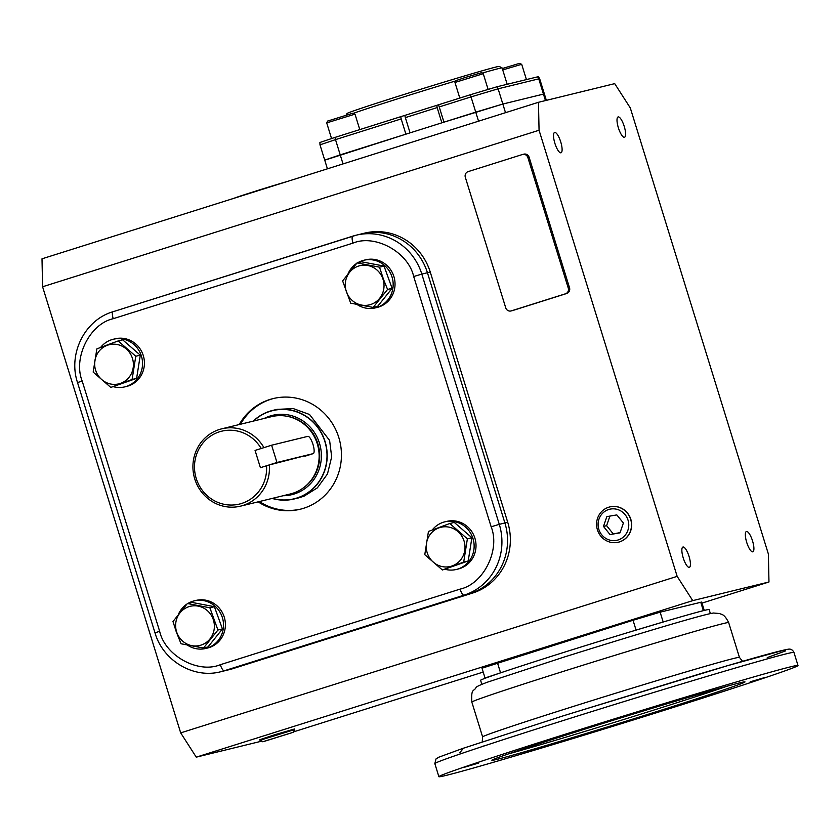 <?xml version="1.0" encoding="UTF-8"?>
<svg xmlns="http://www.w3.org/2000/svg" width="840" height="840" viewBox="0 0 840 840"><rect width="100%" height="100%" fill="white"/><g stroke="black" fill="none" stroke-linecap="round" stroke-linejoin="round"><path stroke-width="1.26" d="M507.181 84.294L502.11 67.935A82.026 1.449 162.8 0 0 502.1 67.914A82.026 1.449 162.8 0 0 482.129 73.111M455.794 80.892A82.026 1.449 162.8 0 0 401.268 97.692A82.026 1.449 162.8 0 0 353.388 113.295M502.1 67.914L499.244 66.413A79.748 1.418 162.8 0 0 401.216 95.361A79.748 1.418 162.8 0 0 346.92 113.568L346.091 115.133M439.236 106.932L438.564 104.769L470.516 94.689L471.03 96.905L439.236 106.932L443.951 122.168L502.845 104.034L543.459 94.101L544.373 93.944L543.459 94.101L545.465 100.59M405.353 117.611L410.067 132.846L441.861 122.819L437.147 107.594L405.353 117.611L404.775 115.416L436.8 105.326L437.147 107.594M325.626 159.904L405.899 134.159L401.184 118.923L335.506 139.629L335.002 137.413L400.754 116.686L401.184 118.923M438.784 105.315L438.564 104.769L436.8 105.326M319.988 144.837L335.506 139.629L340.221 154.865L324.713 160.072L319.988 144.837L319.904 142.485L335.002 137.413M400.754 116.686L404.775 115.416M470.516 94.689L496.892 86.803L537.506 76.87L538.398 76.703L539.658 78.708L538.745 78.865L543.459 94.101L502.845 104.034L475.745 112.14L478.548 121.191M451.584 566.118A20.15 19.331 -103.7 0 0 464.069 541.054A20.15 19.331 -103.7 0 0 439.667 527.625A20.15 19.331 -103.7 0 0 427.182 552.688A20.15 19.331 -103.7 0 0 451.584 566.118M451.742 566.465L463.701 562.065L467.376 538.828L449.757 523.519L428.453 531.447L424.778 554.683L442.397 569.993L451.742 566.465M442.397 569.993L468.216 560.962L471.891 537.726L454.272 522.417L449.757 523.519M467.376 538.828L471.891 537.726M463.701 562.065L468.216 560.962M456.414 569.447L458.283 568.985A24.496 23.499 -103.7 0 0 474.884 538.135A24.496 23.499 -103.7 0 0 446.649 521.409L444.769 521.861A24.496 23.499 76.3 0 1 473.004 538.587A24.496 23.499 76.3 0 1 456.414 569.447A24.496 23.499 76.3 0 1 445.158 569.321M432.201 530.03A24.496 23.499 76.3 0 1 444.769 521.861M608.675 507.234A18.165 17.419 76.3 0 1 611.468 506.615A18.165 17.419 76.3 0 1 630.966 520.443A18.165 17.419 76.3 0 1 620.057 541.706A18.165 17.419 76.3 0 1 619.405 541.926A18.165 17.419 76.3 0 1 597.419 529.819A18.165 17.419 76.3 0 1 608.675 507.234M608.716 509.502A15.95 15.299 76.3 0 1 628.026 520.128A15.95 15.299 76.3 0 1 618.146 539.962A15.95 15.299 76.3 0 1 598.836 529.337A15.95 15.299 76.3 0 1 608.716 509.502M623.385 523.026L616.823 514.909L606.869 516.611L603.477 526.428L610.04 534.555L619.994 532.854L623.385 523.026M610.04 534.555L620.077 532.613M603.477 526.428L606.606 525.672L613.169 533.788M609.913 516.086L606.606 525.672M262.721 741.762L293.181 732.333L263.351 741.647L259.949 740.303L294.641 729.561L294.441 728.973M287.868 733.94L268.023 740.145L287.868 733.94M233.888 198.324A33.033 0.588 -17.2 0 1 255.728 191.1A33.033 0.588 -17.2 0 1 287.091 181.545M502.299 68.534L519.309 63.42L521.692 64.302L502.73 69.92M205.79 648.459L207.669 647.997A24.496 23.499 -103.7 0 0 209.087 647.598A24.496 23.499 -103.7 0 0 224.48 617.883A24.496 23.499 -103.7 0 0 196.025 600.422L194.156 600.873A24.496 23.499 76.3 0 1 222.6 618.345A24.496 23.499 76.3 0 1 207.218 648.06A24.496 23.499 76.3 0 1 205.79 648.459A24.496 23.499 76.3 0 1 187.488 645.13M178.458 614.282A24.496 23.499 76.3 0 1 186.931 604.054M188.044 603.361A24.496 23.499 76.3 0 1 192.728 601.272A24.496 23.499 76.3 0 1 194.156 600.873M124.814 386.873L126.693 386.411A24.496 23.499 -103.7 0 0 143.283 355.551A24.496 23.499 -103.7 0 0 115.049 338.825L113.18 339.286A24.496 23.499 76.3 0 1 141.403 356.013A24.496 23.499 76.3 0 1 124.814 386.873A24.496 23.499 76.3 0 1 113.568 386.747M100.601 347.445A24.496 23.499 76.3 0 1 113.18 339.286M375.438 307.86L377.307 307.398A24.496 23.499 -103.7 0 0 378.735 306.999A24.496 23.499 -103.7 0 0 394.118 277.284A24.496 23.499 -103.7 0 0 365.673 259.812L363.794 260.274A24.496 23.499 76.3 0 1 392.249 277.736A24.496 23.499 76.3 0 1 376.856 307.461A24.496 23.499 76.3 0 1 375.438 307.86A24.496 23.499 76.3 0 1 357.126 304.531M357.693 262.762A24.496 23.499 76.3 0 1 362.376 260.673A24.496 23.499 76.3 0 1 363.794 260.274M348.106 273.683A24.496 23.499 76.3 0 1 356.58 263.456M176.558 631.701A20.15 19.331 -103.7 0 0 200.959 645.13A20.15 19.331 -103.7 0 0 213.444 620.067A20.15 19.331 -103.7 0 0 189.042 606.638A20.15 19.331 -103.7 0 0 176.558 631.701M176.264 631.796L181.031 643.766L203.511 648.029L217.928 630.032L209.874 607.782L187.404 603.519L172.988 621.516L176.264 631.796M203.511 648.029L208.026 646.926L222.442 628.929L214.389 606.679L191.919 602.417L187.404 603.519M209.874 607.782L214.389 606.679M217.928 630.032L222.442 628.929M108.066 345.041A20.15 19.331 -103.7 0 0 95.592 370.104A20.15 19.331 -103.7 0 0 119.984 383.544A20.15 19.331 -103.7 0 0 132.468 358.481A20.15 19.331 -103.7 0 0 108.066 345.041M108.003 344.673L96.862 348.873L93.177 372.11L110.806 387.419L132.101 379.491L135.776 356.255L118.157 340.945L108.003 344.673M110.806 387.419L136.616 378.389L140.291 355.152L122.672 339.843L118.157 340.945M140.291 355.152L135.776 356.255M132.101 379.491L136.616 378.389M383.093 279.468A20.15 19.331 -103.7 0 0 358.691 266.028A20.15 19.331 -103.7 0 0 346.206 291.092A20.15 19.331 -103.7 0 0 370.608 304.531A20.15 19.331 -103.7 0 0 383.093 279.468M383.481 279.342L379.522 267.173L357.053 262.92L342.626 280.906L350.679 303.167L373.149 307.43L387.576 289.433L383.481 279.342M373.149 307.43L377.664 306.317L392.091 288.33L384.038 266.07L361.568 261.807L357.053 262.92M379.522 267.173L384.038 266.07M387.576 289.433L392.091 288.33M326.707 122.892L327.684 121.044L352.611 113.264L354.995 114.135L326.707 122.892L331.538 138.516M454.965 82.457L455.942 80.608L465.014 77.564L481.404 72.723L483.252 73.7L454.965 82.457L459.795 98.07M294.452 729.005L274.554 734.811L259.77 739.725L259.949 740.303M618.44 542.199A18.165 17.419 -103.7 0 0 618.524 542.178A18.165 17.419 -103.7 0 0 619.574 541.884A18.165 17.419 -103.7 0 0 630.987 519.855A18.165 17.419 -103.7 0 0 609.893 506.898A18.165 17.419 -103.7 0 0 609.808 506.919M554.894 143.335A10.647 3.003 -107.5 0 1 554.61 132.468A10.647 3.003 -107.5 0 1 560.731 141.907A10.647 3.003 -107.5 0 1 561.015 152.785A10.647 3.003 -107.5 0 1 554.894 143.335M618.376 127.806A10.647 3.003 -107.5 0 1 618.103 116.939A10.647 3.003 -107.5 0 1 624.225 126.378A10.647 3.003 -107.5 0 1 624.509 137.256A10.647 3.003 -107.5 0 1 618.376 127.806M746.707 542.367A10.647 3.003 -107.5 0 1 746.424 531.5A10.647 3.003 -107.5 0 1 752.546 540.939A10.647 3.003 -107.5 0 1 752.829 551.807A10.647 3.003 -107.5 0 1 746.707 542.367M683.225 557.897A10.647 3.003 -107.5 0 1 682.941 547.029A10.647 3.003 -107.5 0 1 689.062 556.469A10.647 3.003 -107.5 0 1 689.346 567.336A10.647 3.003 -107.5 0 1 683.225 557.897M768.38 554.033L630.294 107.93L614.712 83.643L538.472 102.291L539.059 130.242L677.155 576.356L692.738 600.631L768.968 581.984L768.38 554.033M293.401 731.913L483.2 672.074M701.988 603.099L768.968 581.984M261.597 741.174L196.266 757.155L692.738 600.631M704.256 610.438L701.663 602.07L660.135 612.171L633.034 620.267L482.003 668.199L485.027 677.996L504.042 671.685M677.155 576.356L180.684 732.879L196.266 757.155M539.059 130.242L42.588 286.766L180.684 732.879M232.669 668.714L469.623 593.807A56.963 54.642 -103.7 0 0 504.903 522.974L427.434 272.717A56.963 54.642 -103.7 0 0 361.778 233.825L364.592 233.132A56.963 54.642 76.3 0 1 430.248 272.034L507.717 522.291A56.963 54.642 76.3 0 1 472.437 593.124L232.669 668.714A56.963 54.642 76.3 0 1 229.362 669.638L226.559 670.32A56.963 54.642 -103.7 0 0 229.856 669.396A56.963 54.642 76.3 0 1 226.559 670.32L220.93 671.696A56.963 54.642 -103.7 0 0 224.238 670.772L463.995 595.182A56.963 54.642 -103.7 0 0 499.286 524.349L491.148 526.785L413.69 276.528C408.293 252.116 375.155 233.867 353 243.107L113.232 318.696C89.806 323.82 72.849 357.872 82.183 381.034L159.653 631.292C165.039 655.704 198.188 673.953 220.343 664.702L460.1 589.113C483.536 583.989 500.493 549.948 491.148 526.785M523.604 154.224A4.557 4.368 76.3 0 1 529.116 157.259L569.53 287.826A4.557 4.368 76.3 0 1 566.716 293.496L512.505 310.59A4.557 4.368 76.3 0 1 512.243 310.663L510.993 310.968A4.557 4.368 76.3 0 1 505.743 307.86L465.318 177.282A4.557 4.368 76.3 0 1 468.143 171.623L522.354 154.528A4.557 4.368 76.3 0 1 527.867 157.563L568.281 288.141A4.557 4.368 76.3 0 1 565.467 293.8L511.256 310.894A4.557 4.368 76.3 0 1 510.993 310.968M538.472 102.291L42 258.815L42.588 286.766M487.001 677.575L485.027 677.996M632.573 631.166L664.209 621.705M507.717 522.291L504.903 522.974A56.963 54.642 76.3 0 1 469.623 593.807L472.437 593.124M413.69 276.528L421.817 274.092A56.963 54.642 -103.7 0 0 356.16 235.2L361.778 233.825A56.963 54.642 76.3 0 1 427.434 272.717L430.248 272.034M343.024 163.916L340.221 154.865L475.745 112.14L471.03 96.905L498.12 88.809L538.745 78.865A4.557 4.368 76.3 0 0 537.506 76.87M300.825 509.082A56.963 54.642 76.3 0 1 259.392 501.543M240.482 424.242A56.963 54.642 76.3 0 1 271.079 399.2A56.963 54.642 76.3 0 1 273.756 398.433M239.232 424.557A56.963 54.642 76.3 0 1 269.829 399.504A56.963 54.642 76.3 0 1 273.137 398.58A56.963 54.642 76.3 0 1 339.297 439.194A56.963 54.642 76.3 0 1 303.513 508.316A56.963 54.642 76.3 0 1 300.206 509.24A56.963 54.642 76.3 0 1 258.142 501.848M504.903 522.974L427.434 272.717L421.817 274.092L499.286 524.349L504.903 522.974M220.343 664.702A6.835 1.922 72.5 0 0 224.238 670.772L463.995 595.182A6.835 1.922 72.5 0 1 460.1 589.113M264.212 418.446A40.813 39.154 76.3 0 1 270.07 416.031A40.813 39.154 76.3 0 1 319.483 443.247A40.813 39.154 76.3 0 1 294.21 493.994A40.813 39.154 76.3 0 1 283.122 495.737M253.617 421.029A45.37 43.523 76.3 0 1 269.976 411.38A45.37 43.523 76.3 0 1 324.901 441.62A45.37 43.523 76.3 0 1 296.804 498.046A45.37 43.523 76.3 0 1 272.528 498.33M266.543 465.769A37.506 35.984 76.3 0 1 241.647 503.454A37.506 35.984 76.3 0 1 196.234 478.454A37.506 35.984 76.3 0 1 219.471 431.812A37.506 35.984 76.3 0 1 261.198 448.497L255.066 450.429L260.411 467.702L269.315 464.94A39.785 38.168 76.3 0 1 242.949 505.481A39.785 38.168 76.3 0 1 240.639 506.132A39.785 38.168 76.3 0 1 194.418 477.761A39.785 38.168 76.3 0 1 219.418 429.481A39.785 38.168 76.3 0 1 221.728 428.831A39.785 38.168 76.3 0 1 263.939 447.626M221.728 428.831L271.435 416.671A39.785 38.168 76.3 0 1 310.727 431.078A39.785 38.168 76.3 0 1 318.549 463.05A39.785 38.168 76.3 0 1 292.656 493.322A39.785 38.168 76.3 0 1 290.346 493.973L240.639 506.132M269.315 464.94L313.215 453.611A9.04 2.552 72.5 0 0 312.953 444.308A9.04 2.552 72.5 0 0 307.818 436.359L271.614 445.211L255.066 450.429L260.411 467.702L276.959 462.483L313.163 453.632A9.04 2.552 72.5 0 0 313.215 453.611M310.779 431.141A39.449 37.842 76.3 0 1 310.821 431.204A39.449 37.842 76.3 0 1 318.581 462.903A39.449 37.842 76.3 0 1 318.57 462.977M253.239 421.124A45.57 43.712 76.3 0 1 269.913 411.191A45.57 43.712 76.3 0 1 272.559 410.445A45.57 43.712 76.3 0 1 325.49 442.943A45.57 43.712 76.3 0 1 296.856 498.236A45.57 43.712 76.3 0 1 294.221 498.971A45.57 43.712 76.3 0 1 272.139 498.425M298.589 497.9L304.017 496.199L317.352 487.862L327.474 473.949L331.674 456.887L329.606 440.433L309.54 414.498L293.286 408.597L276.927 409.385M669.995 708.488A187.971 3.329 162.8 0 0 798 665.511A187.971 3.329 162.8 0 0 566.885 733.708A187.971 3.329 162.8 0 0 438.879 776.675A187.971 3.329 162.8 0 0 669.995 708.488M764.621 677.565L750.194 681.818L764.621 677.565M544.625 746.918L530.197 751.181L544.625 746.918M478.695 763.046L464.268 767.308L478.695 763.046M698.691 693.693L684.264 697.946L698.691 693.693M508.673 753.837A130.211 2.31 162.8 0 0 653.478 710.178A130.211 2.31 162.8 0 0 727.514 686.091M739.673 682.868A132.489 2.352 -17.2 0 1 744.975 681.88A132.489 2.352 -17.2 0 1 638.253 717.392A132.489 2.352 -17.2 0 1 497.207 759.318A132.489 2.352 -17.2 0 1 491.883 760.221A132.489 2.352 -17.2 0 1 600.841 724.101A132.489 2.352 -17.2 0 1 739.673 682.868M710.367 613.557L709.128 609.557A119.616 2.121 162.8 0 0 562.054 652.953A119.616 2.121 162.8 0 0 480.596 680.295L481.834 684.296M271.614 445.211L276.959 462.483M496.892 86.803A4.557 4.368 76.3 0 1 498.12 88.809L505.512 112.686M500.546 672.788L497.522 662.991M636.069 630.063L633.034 620.267M663.159 621.957L660.135 612.171M703.353 610.659L700.749 602.227M512.505 310.59L511.256 310.894M566.716 293.496L565.467 293.8M569.53 287.826L568.281 288.141M529.116 157.259L527.867 157.563M159.653 631.292L155.001 632.856C162.95 660.797 193.704 679.046 220.93 671.696M82.183 381.034L77.532 382.599L155.001 632.856M113.232 318.696A6.835 1.922 -107.5 0 1 113.053 311.724A6.835 1.922 -107.5 0 1 113.085 311.714L352.779 236.145A6.835 1.922 -107.5 0 1 352.853 236.124A56.963 54.642 -103.7 0 1 356.16 235.2L113.053 311.724C84.745 319.841 67.83 353.861 77.532 382.599M353 243.107A6.835 1.922 -107.5 0 1 352.821 236.135M285.999 416.094A39.449 37.842 76.3 0 1 318.518 446.114A39.449 37.842 76.3 0 1 303.534 487.767M562.852 720.647A187.971 3.329 162.8 0 0 434.837 763.623L435.992 758.961L438.764 757.218L462.556 748.503L562.726 715.995L703.216 672.861C745.133 660.429 777.546 651.042 788.088 649.236C790.692 648.711 792.655 649.782 793.957 652.449A187.971 3.329 162.8 0 0 562.852 720.647M562.706 716.005L463.491 748.188L459.764 752.766M482.36 746.393L485.678 745.437M482.223 741.899L482.622 736.911A134.421 2.384 -17.2 0 1 574.161 706.178A134.421 2.384 -17.2 0 1 739.442 657.405L728.669 622.587A134.421 2.384 162.8 0 0 563.388 671.36A134.421 2.384 162.8 0 0 471.839 702.082C470.978 687.74 473.886 691.845 475.986 687.624C476.018 686.868 479.724 685.094 487.116 682.29L563.021 657.405C628.898 636.773 700.854 614.901 713.433 613.022L719.544 613.515C721.497 614.775 723.965 613.252 728.669 622.587M741.741 666.173L745.017 665.091M767.256 657.583L785.568 650.895L785.747 649.667L727.262 665.763L562.748 715.985M313.163 453.632L304.889 456.236M546.357 100.37L539.658 78.708M612.402 506.489L611.468 506.615M620.949 541.391L620.057 541.706M293.181 732.333L294.641 729.561M521.692 64.302L526.428 79.58M354.995 114.145L359.782 129.602M483.252 73.71L488.082 89.302M522.617 154.455L523.866 154.151M324.713 160.072L327.421 168.829M272.559 410.445L277.242 409.3M294.221 498.971L298.914 497.826M742.591 661.311L739.442 657.405M798 665.511L793.957 652.449M438.879 776.675L434.837 763.623M482.622 736.911L471.839 702.082"/></g></svg>
